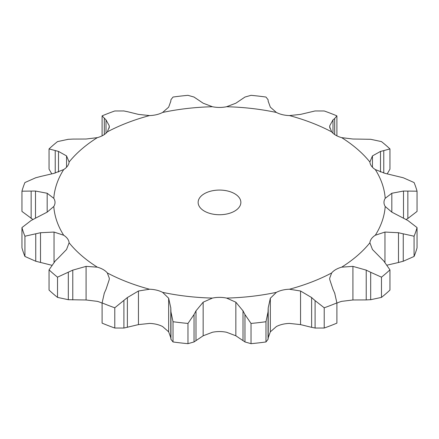 <?xml version="1.0" encoding="UTF-8"?>
<svg xmlns="http://www.w3.org/2000/svg" width="439" height="439" viewBox="0 0 439 439"><rect width="100%" height="100%" fill="white"/><g stroke="black" fill="none" stroke-linecap="round" stroke-linejoin="round"><path stroke-width="0.66" d="M381.48 297.395L381.48 277.163L370.686 272.29L370.686 299.705L381.48 297.395A200.047 115.495 0 0 0 389.947 290.08L389.947 269.842L383.768 260.986L372.453 249.489L369.89 242.789A20.962 12.1 0 0 1 371.465 238.745A20.962 12.1 0 0 1 375.307 235.244A165.865 95.762 0 0 0 385.212 206.489A20.962 12.1 0 0 1 383.982 202.406A20.962 12.1 0 0 1 385.212 198.318A165.865 95.762 0 0 0 375.307 169.564A20.962 12.1 0 0 1 371.465 166.063A20.962 12.1 0 0 1 369.89 162.018A165.865 95.762 0 0 0 341.679 137.643A20.962 12.1 0 0 1 335.808 135.256A20.962 12.1 0 0 1 331.675 131.865A165.865 95.762 0 0 0 289.455 115.578A20.962 12.1 0 0 1 282.447 114.667A20.962 12.1 0 0 1 276.378 112.45A165.865 95.762 0 0 0 226.579 106.732A20.962 12.1 0 0 1 219.5 107.44A20.962 12.1 0 0 1 212.421 106.732A165.865 95.762 0 0 0 162.622 112.45A20.962 12.1 0 0 1 156.553 114.667A20.962 12.1 0 0 1 149.545 115.578A165.865 95.762 0 0 0 107.325 131.865A20.962 12.1 0 0 1 103.192 135.256A20.962 12.1 0 0 1 97.321 137.643A165.865 95.762 0 0 0 69.11 162.018A20.962 12.1 0 0 1 67.535 166.063A20.962 12.1 0 0 1 63.693 169.564A165.865 95.762 0 0 0 53.788 198.318A20.962 12.1 0 0 1 55.018 202.406A20.962 12.1 0 0 1 53.788 206.489A165.865 95.762 0 0 0 63.693 235.244A20.962 12.1 0 0 1 67.535 238.745A20.962 12.1 0 0 1 69.11 242.789A165.865 95.762 0 0 0 97.321 267.164A20.962 12.1 0 0 1 103.192 269.551A20.962 12.1 0 0 1 107.325 272.943A165.865 95.762 0 0 0 149.545 289.23A20.962 12.1 0 0 1 156.553 290.141A20.962 12.1 0 0 1 162.622 292.358A165.865 95.762 0 0 0 212.421 298.081A20.962 12.1 0 0 1 219.5 297.368A20.962 12.1 0 0 1 226.579 298.081A165.865 95.762 0 0 0 276.378 292.358A20.962 12.1 0 0 1 282.447 290.141A20.962 12.1 0 0 1 289.455 289.23A165.865 95.762 0 0 0 331.675 272.943A20.962 12.1 0 0 1 335.808 269.551A20.962 12.1 0 0 1 341.679 267.164A165.865 95.762 0 0 0 369.89 242.789M365.78 299.919L371.131 299.672M371.131 272.52L365.78 269.93M381.48 277.163A200.047 115.495 0 0 0 389.947 269.842M336.9 303.157A20.962 12.1 0 0 1 341.679 301.357L352.912 299.98L366.225 299.914L366.225 270.133L352.912 266.374L341.679 267.164M204.393 211.126A21.363 12.336 0 0 0 227.676 213.798A21.363 12.336 0 0 0 240.863 202.406A21.363 12.336 0 0 0 219.5 190.071A21.363 12.336 0 0 0 198.137 202.406A21.363 12.336 0 0 0 204.393 211.126M102.1 303.157A20.962 12.1 0 0 0 97.321 301.357L86.088 299.98L86.088 266.374L97.321 267.164M168.658 331.829L168.658 298.229L170.798 307.948L170.798 337.728L168.658 331.829L162.622 326.55A20.962 12.1 0 0 0 156.553 324.333A20.962 12.1 0 0 0 149.545 323.422L138.45 324.608L138.45 291.002L149.545 289.23M235.847 335.791L235.847 302.191L243.003 310.839L243.003 340.62L235.847 335.791L226.579 332.268A20.962 12.1 0 0 0 219.5 331.56A20.962 12.1 0 0 0 212.421 332.268L203.153 335.791L203.153 302.191L212.421 298.081M300.55 324.608L300.55 291.002L311.624 297.56L311.624 327.34L300.55 324.608L289.455 323.422A20.962 12.1 0 0 0 282.447 324.333A20.962 12.1 0 0 0 276.378 326.55L270.342 331.829L270.342 298.229L276.378 292.358M332.987 289.323L329.793 279.725L329.667 278.277L331.675 272.943M324.223 307.788L324.223 328.026L315.098 328.048L315.098 300.627L324.223 307.788A200.047 115.495 0 0 0 336.9 302.899L334.677 293.076M334.847 293.466L332.822 288.961M300.55 291.002L289.455 289.23M315.443 300.951L311.278 297.269M387.203 265.123L398.486 262.506L398.486 232.73L384.965 232.055L375.307 235.244M414.076 236.215L414.076 256.453L403.254 261.243L403.254 233.822L414.076 236.215A200.047 115.495 0 0 0 417.05 227.583L407.847 220.488L391.824 212.136L385.212 206.489M403.726 233.949L398.008 232.632M251.026 323.439L251.026 343.671L244.962 341.948L244.962 314.533L251.026 323.439A200.047 115.495 0 0 0 265.974 321.721L268.053 311.877L268.202 307.948L270.342 298.229M235.847 302.191L226.579 298.081M245.154 314.917L242.805 310.488M403.496 218.178L403.496 191.042L391.824 193.259L385.212 198.318M406.08 219.484L407.847 218.512L407.847 191.091L417.05 191.184A200.047 115.495 0 0 0 414.076 182.547L403.254 177.757L384.965 173.345L375.307 169.564M408.281 191.113L403.062 191.053M173.026 321.721L173.026 341.954L170.947 339.298L170.947 311.877L173.026 321.721A200.047 115.495 0 0 0 187.974 323.439L194.038 314.533L195.997 310.839L203.153 302.191M168.658 298.229L162.622 292.358M170.958 312.288L170.782 307.569M380.498 172.033L380.498 151.422L372.453 155.905L369.89 162.018M383.768 173.043L383.768 150.599L389.947 148.92A200.047 115.495 0 0 0 381.48 141.605L370.686 139.295L352.912 139.02L341.679 137.643M384.092 150.528L380.174 151.521M104.323 293.076L102.1 302.899A200.047 115.495 0 0 0 114.777 307.788L127.376 297.56L138.45 291.002M106.013 289.323L109.207 279.725L109.333 278.277L107.325 272.943M104.153 293.466L106.178 288.961M332.987 133.237L332.987 119.902L329.793 125.675L329.667 126.86L331.675 131.865M334.677 134.548L334.677 118.508L336.9 115.863A200.047 115.495 0 0 0 324.223 110.974L315.098 110.952L300.55 114.392L289.455 115.578M334.847 118.382L332.822 120.056M55.232 260.986L49.053 269.842A200.047 115.495 0 0 0 57.52 277.163L72.775 270.133L86.088 266.374M58.502 257.797L66.547 249.489L69.11 242.789M54.908 261.32L58.826 257.495M268.202 101.272L270.342 107.171L276.378 112.45M268.053 99.702L265.974 97.046A200.047 115.495 0 0 0 251.026 95.329L244.962 97.052L235.847 103.209L226.579 106.732M268.042 99.56L268.218 101.447M54.035 262.27L54.035 232.055L63.693 235.244M31.153 220.488L21.95 227.583A200.047 115.495 0 0 0 24.924 236.215L40.514 232.73L54.035 232.055M35.746 177.757L24.924 182.547A200.047 115.495 0 0 0 21.95 191.184L35.504 191.042L35.504 218.178L47.176 212.136L53.788 206.489M30.719 220.735L35.938 217.963M195.997 98.38L203.153 103.209L212.421 106.732M194.038 97.052L187.974 95.329A200.047 115.495 0 0 0 173.026 97.046L170.947 99.702L170.798 101.272L168.658 107.171L162.622 112.45M193.846 96.931L196.195 98.528M47.176 212.136L47.176 193.259L53.788 198.318M35.504 191.042L47.176 193.259M40.514 176.494L54.035 173.345L63.693 169.564M35.274 177.899L40.992 176.379M127.376 111.66L138.45 114.392L149.545 115.578M123.902 110.952L114.777 110.974A200.047 115.495 0 0 0 102.1 115.863L106.013 119.902L109.207 125.675L109.333 126.86L107.325 131.865M123.557 110.897L127.722 111.742M66.547 167.254L66.547 155.905L69.11 162.018M109.207 128.095L109.207 125.675M68.314 139.295L57.52 141.605A200.047 115.495 0 0 0 49.053 148.92L58.502 151.422L66.547 155.905M72.775 139.086L86.088 139.02L97.321 137.643M67.869 139.328L73.22 139.081M324.223 328.026A200.047 115.495 0 0 0 336.9 323.137L336.9 302.899M311.278 327.258L315.443 328.103M414.076 256.453A200.047 115.495 0 0 0 417.05 247.815L417.05 227.583M398.008 262.621L403.726 261.101M270.342 331.829L268.207 337.717L268.053 339.298L265.974 341.954A200.047 115.495 0 0 1 251.026 343.671M242.805 340.472L245.154 342.069M407.847 218.512L417.05 211.417L417.05 191.184M203.153 335.791L194.038 341.948L187.974 343.671A200.047 115.495 0 0 1 173.026 341.954M170.782 337.553L170.958 339.44M387.286 173.756L389.947 169.158L389.947 148.92M138.45 324.608L123.902 328.048L114.777 328.026A200.047 115.495 0 0 1 102.1 323.137L102.1 302.899M86.088 299.98L68.314 299.705L57.52 297.395A200.047 115.495 0 0 1 49.053 290.08L49.053 269.842M51.714 265.244L35.746 261.243L24.924 256.453A200.047 115.495 0 0 1 21.95 247.815L21.95 227.583M32.92 219.516L21.95 211.417L21.95 191.184M51.797 173.877L49.053 169.158L49.053 148.92M268.053 339.298L268.053 311.877M265.974 321.721L265.974 341.954M195.997 340.62L195.997 310.839M194.038 341.948L194.038 314.533M187.974 323.439L187.974 343.671M127.376 327.34L127.376 297.56M123.902 328.048L123.902 300.627M114.777 307.788L114.777 328.026M336.9 115.863L336.9 135.843M72.775 299.914L72.775 270.133M57.52 277.163L57.52 297.395M68.314 299.705L68.314 272.29M40.514 262.506L40.514 232.73M24.924 236.215L24.924 256.453M35.746 261.243L35.746 233.822M31.153 218.512L31.153 191.091M102.1 115.863L102.1 135.843M106.013 133.237L106.013 119.902M104.323 134.548L104.323 118.508M58.502 172.033L58.502 151.422M55.232 173.043L55.232 150.599M352.912 299.98L352.912 266.374M384.965 262.27L384.965 232.055M391.824 212.136L391.824 193.259M372.453 167.254L372.453 155.905M329.793 128.095L329.793 125.675M268.207 308.529L268.207 337.981"/></g></svg>
